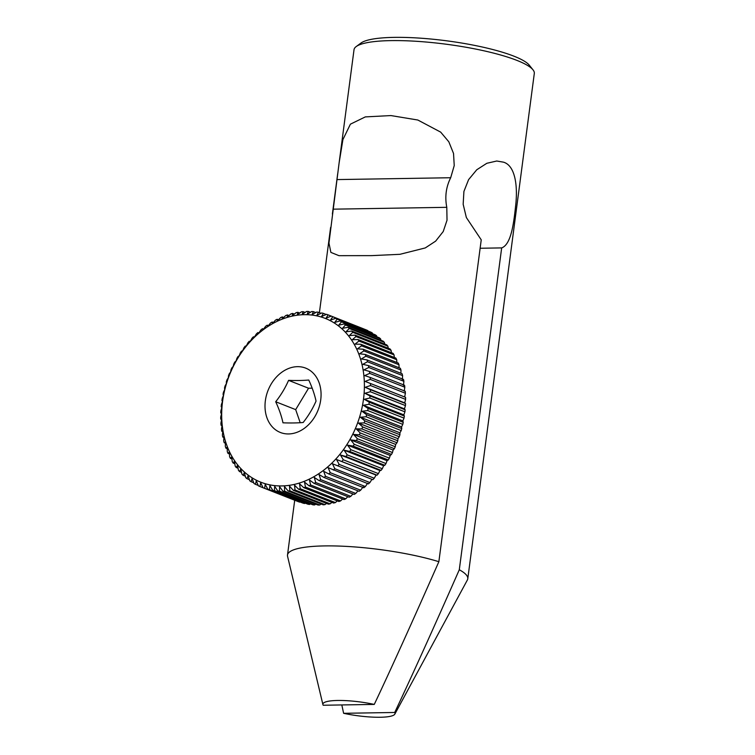 <?xml version="1.0" encoding="UTF-8"?>
<svg xmlns="http://www.w3.org/2000/svg" width="755" height="755" viewBox="0 0 755 755"><rect width="100%" height="100%" fill="white"/><g stroke="black" fill="none" stroke-linecap="round" stroke-linejoin="round"><path stroke-width="1.13" d="M369.808 398.008A92.384 71.8 -68.5 0 0 370.025 395.95L405.133 409.786A92.384 71.8 111.5 0 1 404.916 411.843L369.808 398.008L364.316 399.291L369.252 402.217L404.359 416.062A92.384 71.8 111.5 0 1 404.029 418.119L368.931 404.274A92.384 71.8 -68.5 0 0 369.252 402.217M370.337 391.741A92.384 71.8 -68.5 0 0 370.431 389.703L405.529 403.538A92.384 71.8 111.5 0 1 405.444 405.586L370.337 391.741L364.939 393.28L370.025 395.95M370.497 385.531A92.384 71.8 -68.5 0 0 370.469 383.512L405.577 397.356A92.384 71.8 111.5 0 1 405.595 399.376L370.497 385.531L365.203 387.306L370.431 389.703M370.29 379.397A92.384 71.8 -68.5 0 0 370.139 377.415L405.246 391.25A92.384 71.8 111.5 0 1 405.397 393.242L370.29 379.397L365.127 381.388L370.469 383.512M369.714 373.376A92.384 71.8 -68.5 0 0 369.45 371.422L404.557 385.267A92.384 71.8 111.5 0 1 404.822 387.211L369.714 373.376L364.693 375.575L370.139 377.415M368.789 367.477A92.384 71.8 -68.5 0 0 368.402 365.58L403.51 379.425A92.384 71.8 111.5 0 1 403.897 381.322L368.789 367.477L363.919 369.875L369.45 371.422M367.496 361.758A92.384 71.8 -68.5 0 0 367.005 359.918L402.104 373.753A92.384 71.8 111.5 0 1 402.604 375.594L367.496 361.758L362.796 364.325L368.402 365.58M365.864 356.218A92.384 71.8 -68.5 0 0 365.25 354.454L400.358 368.289A92.384 71.8 111.5 0 1 400.971 370.063L365.864 356.218L361.343 358.955L367.005 359.918M363.882 350.905A92.384 71.8 -68.5 0 0 363.164 349.216L398.262 363.051A92.384 71.8 111.5 0 1 398.989 364.75L363.882 350.905L359.55 353.784L365.25 354.454M361.57 345.837A92.384 71.8 -68.5 0 0 360.739 344.233L395.846 358.078A92.384 71.8 111.5 0 1 396.677 359.673L361.57 345.837L357.436 348.838L363.164 349.216M358.936 341.043A92.384 71.8 -68.5 0 0 358.002 339.533L393.11 353.368A92.384 71.8 111.5 0 1 394.044 354.878L358.936 341.043L355.01 344.148L360.739 344.233M355.992 336.532A92.384 71.8 -68.5 0 0 354.963 335.126L390.071 348.961A92.384 71.8 111.5 0 1 391.099 350.377L355.992 336.532L352.292 339.731L358.002 339.533M352.755 332.342A92.384 71.8 -68.5 0 0 351.632 331.049L386.739 344.884A92.384 71.8 111.5 0 1 387.862 346.186L352.755 332.342L349.282 335.607L354.963 335.126M349.244 328.491A92.384 71.8 -68.5 0 0 348.027 327.302L383.134 341.147A92.384 71.8 111.5 0 1 384.342 342.336L349.244 328.491L345.998 331.804L351.632 331.049M345.46 324.999A92.384 71.8 -68.5 0 0 344.176 323.933L379.274 337.768A92.384 71.8 111.5 0 1 380.567 338.835L345.46 324.999L342.459 328.331L348.027 327.302M341.439 321.866A92.384 71.8 -68.5 0 0 340.08 320.932L375.178 334.767A92.384 71.8 111.5 0 1 376.547 335.711L341.439 321.866L338.674 325.216L344.176 323.933M337.202 319.129A92.384 71.8 -68.5 0 0 335.767 318.317L370.875 332.153A92.384 71.8 111.5 0 1 372.309 332.964L337.202 319.129L334.673 322.461L340.08 320.932M332.757 316.789A92.384 71.8 -68.5 0 0 331.256 316.109L366.364 329.954A92.384 71.8 111.5 0 1 367.864 330.633L332.757 316.789L330.473 320.082L335.767 318.317M363.231 328.699L328.132 314.863A92.384 71.8 -68.5 0 0 326.575 314.325L321.555 316.524L323.338 313.353A92.384 71.8 -68.5 0 0 321.743 312.957L316.873 315.354L318.421 312.277A92.384 71.8 -68.5 0 0 316.779 312.023L312.079 314.59L313.391 311.636A92.384 71.8 -68.5 0 0 311.721 311.522L307.2 314.25L308.267 311.428A92.384 71.8 -68.5 0 0 307.427 311.438A92.384 71.8 -68.5 0 0 306.577 311.456L302.245 314.335L303.095 311.664A92.384 71.8 -68.5 0 0 301.387 311.834L297.253 314.835L297.876 312.325A92.384 71.8 -68.5 0 0 296.158 312.645L292.242 315.75L292.647 313.429A92.384 71.8 -68.5 0 0 290.93 313.882L287.23 317.081L287.428 314.958A92.384 71.8 -68.5 0 0 285.73 315.552L282.257 318.818L282.257 316.911A92.384 71.8 -68.5 0 0 280.577 317.638L277.33 320.95L277.151 319.271A92.384 71.8 -68.5 0 0 275.49 320.129L272.489 323.47L272.13 322.036A92.384 71.8 -68.5 0 0 270.507 323.027L267.742 326.368L267.223 325.178A92.384 71.8 -68.5 0 0 265.647 326.292L263.127 329.624L262.457 328.699A92.384 71.8 -68.5 0 0 260.928 329.926L258.654 333.229L257.851 332.568A92.384 71.8 -68.5 0 0 256.379 333.918L254.35 337.155L253.435 336.777A92.384 71.8 -68.5 0 0 252.028 338.231L250.235 341.392L249.216 341.298A92.384 71.8 -68.5 0 0 247.885 342.845L246.338 345.922L245.224 346.111A92.384 71.8 -68.5 0 0 243.969 347.753L242.666 350.707L241.487 351.198A92.384 71.8 -68.5 0 0 240.307 352.915L239.241 355.747L238.004 356.52A92.384 71.8 -68.5 0 0 236.919 358.323L236.079 360.994L234.805 362.07A92.384 71.8 -68.5 0 0 233.814 363.929L233.191 366.439L231.898 367.808A92.384 71.8 -68.5 0 0 231.011 369.724L230.605 372.045L229.303 373.706A92.384 71.8 -68.5 0 0 228.52 375.669L228.321 377.793L227.029 379.737A92.384 71.8 -68.5 0 0 226.358 381.737L226.358 383.653L225.094 385.88A92.384 71.8 -68.5 0 0 224.537 387.91L224.716 389.589L223.499 392.09A92.384 71.8 -68.5 0 0 223.055 394.138L223.414 395.582L222.263 398.357A92.384 71.8 -68.5 0 0 221.932 400.414L222.442 401.594L221.375 404.623A92.384 71.8 -68.5 0 0 221.168 406.681L221.828 407.606L220.847 410.89A92.384 71.8 -68.5 0 0 220.762 412.928L221.555 413.58L220.696 417.1A92.384 71.8 -68.5 0 0 220.715 419.119L221.64 419.497L220.894 423.234A92.384 71.8 -68.5 0 0 221.045 425.216L222.017 425.603M323.338 313.353L326.207 314.486M318.421 312.277L321.026 313.306M313.391 311.636L315.769 312.57M308.267 311.428L310.447 312.287M303.095 311.664L305.086 312.447M297.876 312.325L299.707 313.051M292.647 313.429L294.327 314.089M287.428 314.958L288.976 315.571M282.257 316.911L283.682 317.468M277.151 319.271L278.463 319.79M272.13 322.036L273.348 322.508M267.223 325.178L268.355 325.622M262.457 328.699L263.504 329.114M257.851 332.568L258.833 332.955M221.045 425.216L222.064 425.31L221.47 429.255A92.384 71.8 -68.5 0 0 221.734 431.209L222.772 431.615M221.734 431.209L222.838 431.011L222.395 435.154A92.384 71.8 -68.5 0 0 222.782 437.051L223.905 437.485M222.782 437.051L223.961 436.56L223.688 440.873A92.384 71.8 -68.5 0 0 224.188 442.713L225.386 443.185M224.188 442.713L225.424 441.93L225.32 446.413A92.384 71.8 -68.5 0 0 225.934 448.177L227.236 448.687M225.934 448.177L227.208 447.102L227.302 451.726A92.384 71.8 -68.5 0 0 228.029 453.415L229.435 453.972M228.029 453.415L229.322 452.047L229.614 456.794A92.384 71.8 -68.5 0 0 230.445 458.398L231.974 459.002M230.445 458.398L231.747 456.737L232.247 461.588A92.384 71.8 -68.5 0 0 233.182 463.098L234.852 463.759M233.182 463.098L234.475 461.154L235.192 466.099A92.384 71.8 -68.5 0 0 236.221 467.505L238.033 468.223M236.221 467.505L237.485 465.278L238.429 470.289A92.384 71.8 -68.5 0 0 239.552 471.582L241.524 472.366M239.552 471.582L240.769 469.082L241.949 474.14A92.384 71.8 -68.5 0 0 243.157 475.329L245.309 476.178M243.157 475.329L244.309 472.555L245.724 477.632A92.384 71.8 -68.5 0 0 247.017 478.698L249.376 479.633M247.017 478.698L248.084 475.669L249.745 480.765A92.384 71.8 -68.5 0 0 251.113 481.699L253.689 482.719M251.113 481.699L252.085 478.425L253.982 483.502A92.384 71.8 -68.5 0 0 255.426 484.314L258.257 485.427M255.426 484.314L256.285 480.803L258.427 485.842A92.384 71.8 -68.5 0 0 259.928 486.522L263.051 487.749M263.061 487.768A92.384 71.8 -68.5 0 0 264.609 488.306L299.716 502.151A92.384 71.8 111.5 0 1 298.168 501.603L263.061 487.768L260.664 482.785L259.928 486.522M267.846 489.278A92.384 71.8 -68.5 0 0 269.441 489.674L304.548 503.509A92.384 71.8 111.5 0 1 302.953 503.113L267.846 489.278L265.213 484.361L264.609 488.306M272.763 490.354A92.384 71.8 -68.5 0 0 274.405 490.608L309.512 504.453A92.384 71.8 111.5 0 1 307.87 504.189L272.763 490.354L269.884 485.531L269.441 489.674M277.793 490.995A92.384 71.8 -68.5 0 0 279.463 491.109L314.571 504.953A92.384 71.8 111.5 0 1 312.9 504.831L277.793 490.995L274.678 486.295L274.405 490.608M283.757 491.194A92.384 71.8 -68.5 0 0 284.607 491.175L319.714 505.01A92.384 71.8 111.5 0 1 318.865 505.029A92.384 71.8 111.5 0 1 318.025 505.038L282.917 491.203A92.384 71.8 -68.5 0 0 283.757 491.194M288.099 490.967A92.384 71.8 -68.5 0 0 289.807 490.797L324.905 504.642A92.384 71.8 111.5 0 1 323.206 504.812L288.099 490.967L284.512 486.55L284.607 491.175M293.308 490.306A92.384 71.8 -68.5 0 0 295.026 489.986L330.133 503.83A92.384 71.8 111.5 0 1 328.416 504.142L293.308 490.306L289.505 486.05L289.807 490.797M298.536 489.202A92.384 71.8 -68.5 0 0 300.254 488.749L335.362 502.585A92.384 71.8 111.5 0 1 333.644 503.038L298.536 489.202L294.525 485.135L295.026 489.986M303.755 487.673A92.384 71.8 -68.5 0 0 305.454 487.079L340.562 500.914A92.384 71.8 111.5 0 1 338.863 501.509L303.755 487.673L299.527 483.804L300.254 488.749M308.927 485.72A92.384 71.8 -68.5 0 0 310.607 484.993L345.714 498.828A92.384 71.8 111.5 0 1 344.035 499.565L308.927 485.72L304.51 482.067L305.454 487.079M314.033 483.36A92.384 71.8 -68.5 0 0 315.694 482.502L350.801 496.337A92.384 71.8 111.5 0 1 349.14 497.196L314.033 483.36L309.427 479.935L310.607 484.993M319.054 480.595A92.384 71.8 -68.5 0 0 320.677 479.604L355.784 493.449A92.384 71.8 111.5 0 1 354.161 494.44L319.054 480.595L314.278 477.415L315.694 482.502M323.961 477.453A92.384 71.8 -68.5 0 0 325.537 476.339L360.645 490.174A92.384 71.8 111.5 0 1 359.069 491.288L323.961 477.453L319.016 474.517L320.677 479.604M328.727 473.932A92.384 71.8 -68.5 0 0 330.256 472.696L365.363 486.541A92.384 71.8 111.5 0 1 363.834 487.768L328.727 473.932L323.64 471.262L325.537 476.339M333.332 470.063A92.384 71.8 -68.5 0 0 334.805 468.713L369.912 482.558A92.384 71.8 111.5 0 1 368.44 483.898L328.114 467.656L330.256 472.696M337.749 465.854A92.384 71.8 -68.5 0 0 339.155 464.4L374.263 478.245A92.384 71.8 111.5 0 1 372.857 479.689L332.408 463.73L334.805 468.713M341.968 461.333A92.384 71.8 -68.5 0 0 343.298 459.786L378.406 473.621A92.384 71.8 111.5 0 1 377.075 475.169L336.522 459.493L339.155 464.4M345.96 456.52A92.384 71.8 -68.5 0 0 347.215 454.878L382.323 468.723A92.384 71.8 111.5 0 1 381.067 470.356L345.96 456.52L340.43 454.972L343.298 459.786M349.707 451.433A92.384 71.8 -68.5 0 0 350.877 449.716L385.984 463.551A92.384 71.8 111.5 0 1 384.814 465.269L349.707 451.433L344.101 450.178L347.215 454.878M353.189 446.111A92.384 71.8 -68.5 0 0 354.265 444.308L389.372 458.153A92.384 71.8 111.5 0 1 388.287 459.946L353.189 446.111L347.526 445.148L350.877 449.716M356.388 440.561A92.384 71.8 -68.5 0 0 357.37 438.702L392.477 452.538A92.384 71.8 111.5 0 1 391.496 454.397L356.388 440.561L350.688 439.891L354.265 444.308M359.286 434.823A92.384 71.8 -68.5 0 0 360.173 432.908L395.28 446.743A92.384 71.8 111.5 0 1 394.393 448.668L359.286 434.823L353.566 434.446L357.37 438.702M361.881 428.925A92.384 71.8 -68.5 0 0 362.664 426.962L397.772 440.797A92.384 71.8 111.5 0 1 396.988 442.76L361.881 428.925L356.152 428.84L360.173 432.908M364.155 422.894A92.384 71.8 -68.5 0 0 364.825 420.884L399.933 434.729A92.384 71.8 111.5 0 1 399.263 436.73L364.155 422.894L358.436 423.093L362.664 426.962M366.09 416.751A92.384 71.8 -68.5 0 0 366.647 414.721L401.754 428.557A92.384 71.8 111.5 0 1 401.198 430.586L366.09 416.751L360.409 417.232L364.825 420.884M367.685 410.541A92.384 71.8 -68.5 0 0 368.129 408.493L403.236 422.328A92.384 71.8 111.5 0 1 402.793 424.376L367.685 410.541L362.041 411.296L366.647 414.721M364.939 393.28L404.463 408.861L405.444 405.586M405.133 409.786L404.463 408.861M328.132 314.863L326.094 318.1L331.256 316.109M281.766 485.937A88.014 68.412 -68.5 0 0 363.504 399.159A88.014 68.412 -68.5 0 0 304.312 314.675A88.014 68.412 -68.5 0 0 222.574 401.452A88.014 68.412 -68.5 0 0 281.766 485.937M368.931 404.274L363.353 405.303L368.129 408.493M363.353 405.303L402.877 420.884L404.029 418.119M403.236 422.328L402.877 420.884M401.754 428.557L401.575 426.877L402.793 424.376M399.933 434.729L399.933 432.823L401.198 430.586M397.772 440.797L397.97 438.674L399.263 436.73M395.28 446.743L395.686 444.421L396.988 442.76M392.477 452.538L393.1 450.037L394.393 448.668M389.372 458.153L390.212 455.473L391.496 454.397M385.984 463.551L387.051 460.729L388.287 459.946M382.323 468.723L383.625 465.759L384.814 465.269M378.406 473.621L379.954 470.554L381.067 470.356M374.263 478.245L376.056 475.074L377.075 475.169M369.912 482.558L371.941 479.312M365.363 486.541L367.638 483.247M360.645 490.174L363.174 486.843M355.784 493.449L357.936 490.844M350.801 496.337L352.944 493.959M345.714 498.828L347.829 496.677M340.562 500.914L342.61 498.998M335.362 502.585L337.315 500.905M330.133 503.83L331.964 502.377M324.905 504.642L326.585 503.425M319.714 505.01L321.205 504.019M372.602 333.748L372.309 332.964M376.924 336.834L376.547 335.711M380.982 340.297L380.567 338.835M384.767 344.101L384.342 342.336M388.259 348.253L387.862 346.186M391.449 352.708L391.099 350.377M394.318 357.464L394.044 354.878M396.856 362.494L396.677 359.673M399.055 367.779L398.989 364.75M400.905 373.281L400.971 370.063M402.33 379.907L402.604 375.594M403.453 385.456L403.897 381.322M404.227 391.156L404.822 387.211M405.577 397.356L404.652 396.979L405.397 393.242M405.529 403.538L404.737 402.887L405.595 399.376M404.359 416.062L403.849 414.873L404.916 411.843M364.316 399.291L403.849 414.873M365.203 387.306L404.737 402.887M365.127 381.388L404.652 396.979M314.571 504.953L315.845 504.18M309.512 504.453L310.522 503.896M304.548 503.509L305.265 503.16M282.917 491.203L279.567 486.635L279.463 491.109M253.435 336.777L254.35 337.155M297.47 366.666A34.579 26.878 -68.5 0 0 265.354 400.763A34.579 26.878 -68.5 0 0 288.608 433.946A34.579 26.878 -68.5 0 0 320.724 399.857A34.579 26.878 -68.5 0 0 297.47 366.666M288.58 380.36A61.721 11.872 -172.5 0 0 299.424 380.492A61.721 11.872 -172.5 0 0 308.748 380.029A61.721 26.085 -123.3 0 1 316.043 401.094A61.721 37.958 -52.9 0 1 303.161 422.489A61.721 11.872 7.5 0 1 293.837 422.951A61.721 11.872 7.5 0 1 282.983 422.819A61.721 26.085 56.7 0 0 275.698 401.754A61.721 37.958 127.1 0 0 288.58 380.36L308.559 388.23L312.183 388.174M275.698 401.754L295.677 409.625L308.559 388.23M300.207 422.715L295.677 409.625M336.522 459.493L376.056 475.074M340.43 454.972L379.954 470.554M344.101 450.178L383.625 465.759M347.526 445.148L387.051 460.729M350.688 439.891L390.212 455.473M353.566 434.446L393.1 450.037M356.152 428.84L395.686 444.421M358.436 423.093L397.97 438.674M360.409 417.232L399.933 432.823M362.041 411.296L401.575 426.877M394.846 714.098A36.372 6.993 -172.5 0 0 394.714 712.475L343.619 713.305A36.372 6.993 -172.5 0 0 394.846 714.098L467.373 580A90.921 17.488 -172.5 0 0 467.779 578.764L534.304 73.462A90.921 17.488 -172.5 0 0 533.011 69.837L529.302 65.194A86.561 16.648 -172.5 0 0 514.023 56.219A86.561 16.648 -172.5 0 0 427.302 38.703A86.561 16.648 -172.5 0 0 360.994 43.035L356.209 46.555A90.921 17.488 -172.5 0 0 354.019 49.726L339.108 162.929L342.921 139.552L350.405 124.169L365.316 116.902L390.93 115.572L417.836 120.026L440.675 132.125L448.819 141.789L453.538 153.482L454.227 165.581L450.688 177.736C446.035 187.004 444.742 196.866 446.79 207.323L447.026 220.224L443.223 231.549L435.644 241.138L425.273 247.933L399.933 254.312L371.734 255.624L338.957 255.671L330.879 252.397L328.963 243.063L339.108 162.929M322.923 704.632A36.372 6.993 7.5 0 1 374.272 704.415L323.187 705.245A36.372 6.993 7.5 0 1 322.923 704.632L287.57 556.331A90.921 17.488 7.5 0 1 287.495 555.029A90.921 17.488 7.5 0 1 342.553 546.205A90.921 17.488 7.5 0 1 438.863 561.701L481.237 239.845L466.354 217.534L463.164 204.265L463.91 191.459L468.581 179.652L476.764 169.762L486.833 163.288L496.752 161.013L503.557 162.183C515.391 165.685 517.987 186.542 515.571 206.332C513.56 225.198 510.767 244.639 501.669 247.904L480.123 248.253M533.011 69.837A90.921 17.488 -172.5 0 0 516.958 60.409A90.921 17.488 -172.5 0 0 425.867 42.006A90.921 17.488 -172.5 0 0 356.209 46.555M374.272 704.415C390.75 669.591 412.277 622.016 438.863 561.701M343.619 713.305L341.817 704.943M467.779 578.764A90.921 17.488 -172.5 0 0 459.295 569.761L501.669 247.904M459.295 569.761C432.766 629.972 411.23 677.546 394.714 712.475M333.04 209.173L446.79 207.323M336.938 179.586L450.688 177.736M287.495 555.029L294.705 500.244M319.403 312.664L330.624 227.397M332.379 214.08L337.711 173.574"/></g></svg>
